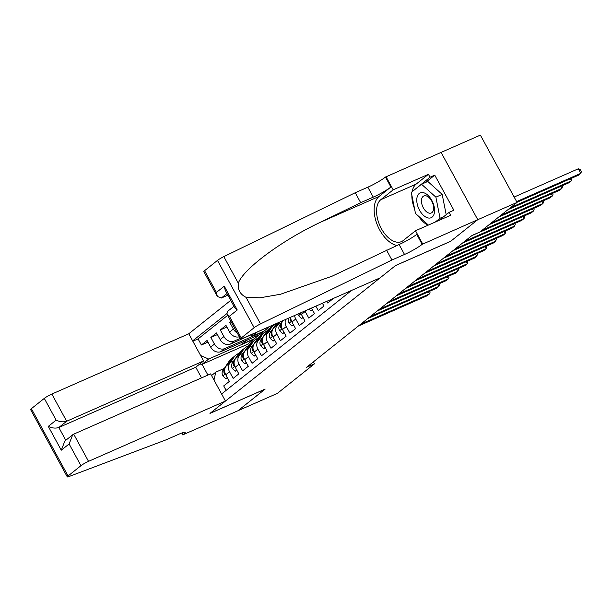 <?xml version="1.0" encoding="UTF-8"?>
<svg xmlns="http://www.w3.org/2000/svg" width="612" height="612" viewBox="0 0 612 612"><rect width="100%" height="100%" fill="white"/><g stroke="black" fill="none" stroke-linecap="round" stroke-linejoin="round"><path stroke-width="0.92" d="M230.732 300.354L188.779 333.777L51.844 394.059L66.662 421.247L58.813 427.497L65.79 440.28M441.091 152.411L480.382 135.114L517.071 202.404L477.72 219.723L450.531 241.38L395.444 265.631L210.092 413.307L265.18 389.056L237.992 410.721L277.343 393.401L314.461 363.826L313.39 361.868M226.126 390.364L223.701 385.912L229.378 381.391L225.759 374.758L229.538 371.744A8.346 6.801 -128.5 0 1 230.632 362.442A8.346 6.801 -128.5 0 1 231.872 361.692L233.784 360.851M229.538 371.744L233.157 378.377L238.833 373.856L235.215 367.223L238.994 364.209A8.346 6.801 -128.5 0 1 240.088 354.906A8.346 6.801 -128.5 0 1 241.327 354.164L243.239 353.323M238.994 364.209L242.612 370.841L248.288 366.32L244.67 359.688L248.449 356.674A8.346 6.801 -128.5 0 1 249.543 347.371A8.346 6.801 -128.5 0 1 250.782 346.629L252.695 345.788M248.449 356.674L252.067 363.306L257.744 358.785L254.125 352.152L257.904 349.138A8.346 6.801 -128.5 0 1 259.006 339.836A8.346 6.801 -128.5 0 1 260.238 339.094L262.15 338.252M257.904 349.138L261.531 355.779L267.199 351.257L263.581 344.617L267.368 341.603A8.346 6.801 -128.5 0 1 268.461 332.301A8.346 6.801 -128.5 0 1 269.693 331.559L271.606 330.717M267.368 341.603L270.986 348.243L276.655 343.722L273.036 337.082L276.823 334.068A8.346 6.801 -128.5 0 1 277.917 324.765A8.346 6.801 -128.5 0 1 279.149 324.023L281.061 323.182M276.823 334.068L280.441 340.708L286.118 336.187L282.499 329.547L286.278 326.533A8.346 6.801 -128.5 0 1 285.705 319.418M286.278 326.533L289.897 333.173L295.573 328.652L291.955 322.011L295.734 318.997A8.346 6.801 -128.5 0 1 294.632 315.486M295.734 318.997L299.352 325.638L305.028 321.116L301.41 314.476L305.189 311.462A8.346 6.801 -128.5 0 1 304.929 310.957M305.189 311.462L308.808 318.102L314.484 313.581L311.477 308.073M315.853 306.145L318.271 310.567L323.939 306.046L322.417 303.254M326.793 301.334L327.726 303.032L333.356 298.442M230.969 321.43L229.76 322.394L231.152 321.782M239.323 336.753A8.346 6.801 51.5 0 1 229.599 332.048L225.981 325.408L220.305 329.929L226.868 327.038M270.336 326.181L230.403 344.082A8.346 6.801 51.5 0 1 220.144 339.576L216.526 332.943L210.849 337.464L217.413 334.573M517.071 202.404L479.953 231.971L472.082 235.436L306.589 367.292L314.461 363.826M221.59 393.975L351.548 290.432M226.769 313.681L192.642 340.876M268.706 327.221L263.764 331.421L224.726 348.603A8.346 6.801 -128.5 0 1 214.468 344.097L210.849 337.464M263.764 331.421L259.978 334.435L220.947 351.617L224.726 348.603M240.225 338.413L234.189 341.068A8.346 6.801 -128.5 0 1 223.923 336.562L220.305 329.929M227.649 315.341L198.074 338.903L201.394 345L207.958 342.108M220.947 351.617A8.346 6.801 51.5 0 1 210.689 347.111L207.063 340.479L201.394 345M237.265 332.982A8.346 6.801 -128.5 0 1 233.379 329.034L229.76 322.394M211.538 375.531L215.799 372.142L224.321 368.386M259.251 334.756L247.684 344.227L202.044 364.324L207.912 375.079M247.684 344.227L248.434 345.589M254.309 338.956L208.661 359.045L202.044 364.324L199.703 364.071M300.691 312.816A8.346 6.801 51.5 0 0 301.41 314.476M290.83 317.161A8.346 6.801 51.5 0 0 291.955 322.011M283.341 320.459A8.346 6.801 51.5 0 0 282.499 329.547M277.917 324.765L274.13 327.78A8.346 6.801 51.5 0 0 273.036 337.082M268.461 332.301L264.675 335.315A8.346 6.801 51.5 0 0 263.581 344.617M259.006 339.836L255.219 342.85A8.346 6.801 51.5 0 0 254.125 352.152M249.543 347.371L245.764 350.385A8.346 6.801 51.5 0 0 244.67 359.688M256.902 332.415L251.861 336.432L263.665 331.237M251.073 334.986L251.861 336.432M240.088 354.906L236.308 357.921A8.346 6.801 51.5 0 0 235.215 367.223M247.447 339.951L242.406 343.967L254.21 338.773M241.61 342.521L242.406 343.967M198.074 338.903L192.826 341.213M200.629 355.518L208.661 359.045M230.632 362.442L226.853 365.456A8.346 6.801 51.5 0 0 225.759 374.758M215.799 372.142L213.978 380.006M516.627 201.593L580.803 173.341L578.439 175.223L516.995 202.266M514.149 197.041L578.325 168.79L580.803 173.341L581.4 171.635L580.406 169.822L578.325 168.79M428.186 217.979A13.563 7.681 -113.8 0 0 434.222 206.963A13.563 7.681 -113.8 0 0 423.167 192.612A13.563 7.681 -113.8 0 0 417.132 203.628A13.563 7.681 -113.8 0 0 428.186 217.979M429.257 213.16A9.287 5.263 -113.8 0 0 431.284 212.976A9.287 5.263 -113.8 0 0 432.967 203.98A9.287 5.263 -113.8 0 0 425.822 195.794A9.287 5.263 -113.8 0 0 423.802 195.978A9.287 5.263 -113.8 0 0 422.112 204.974A9.287 5.263 -113.8 0 0 429.257 213.16M428.4 225.071L415.472 213.435L411.302 192.359L421.515 184.227L427.811 181.458L442.185 194.394L446.194 214.682M421.515 184.227L435.889 197.163L440.051 218.232L435.277 222.041M442.185 194.394L435.889 197.163M443.822 216.572L440.051 218.232M380.075 277.879L243.14 338.153A6.258 0.765 151.4 0 1 240.485 338.887A6.258 0.765 151.4 0 1 241.258 337.969L254.164 327.688L217.482 260.398A6.258 0.765 -28.6 0 1 223.831 256.627L355.243 192.726L367.835 187.188A14.604 1.782 151.4 0 0 385.476 177.067L441.084 152.403L477.765 219.685L450.677 241.273L395.589 265.516L380.075 277.879M355.243 192.726L360.675 202.687L320.374 222.278C281.597 240.524 242.857 269.303 238.336 283.234C237.578 289.637 240.133 294.326 246.009 297.302L260.024 297.799L280.48 294.265L331.949 276.249L399.093 244.517A14.604 1.782 151.4 0 0 416.734 234.388L422.158 244.349L477.765 219.685M386.501 250.056L391.932 260.016L404.524 254.47A14.604 1.782 151.4 0 0 422.158 244.349M320.374 222.278L379.08 196.437L390.9 187.02A14.604 1.782 151.4 0 1 373.266 197.141L360.675 202.687M204.576 270.688L216.418 292.421L217.344 296.453L203.796 271.606A6.258 0.765 -28.6 0 1 204.576 270.688L217.482 260.398M246.009 297.302L260.513 323.909L391.932 260.016M412.167 191.671A23.478 13.296 66.2 0 1 416.099 184.143L428.438 174.313L430.029 177.22L412.457 191.441M439.041 220.381L449.162 212.318L453.882 210.245L434.749 175.147L430.029 177.22M449.162 212.318L450.746 215.233L415.494 230.747L422.678 243.936M385.996 176.646L393.179 189.835L380.84 199.665A23.478 13.296 -113.8 0 0 380.557 227.06A23.478 13.296 -113.8 0 0 401.457 241.61A23.478 13.296 -113.8 0 0 403.147 240.585L415.494 230.747M428.438 174.313L393.179 189.835M227.893 295.145L221.284 298.052L217.344 296.453M379.08 196.437A27.18 15.399 -113.8 0 0 376.709 223.342A27.18 15.399 -113.8 0 0 396.844 245.504M260.513 323.909A6.258 0.765 151.4 0 0 254.164 327.688M427.972 225.254A23.478 13.296 66.2 0 1 418.447 216.113M414.515 208.615A23.478 13.296 66.2 0 1 411.845 195.098M413.039 190.982L412.419 191.25M434.749 175.147L425.615 182.422M216.418 292.421L224.275 286.164L225.193 290.195L234.786 307.79L237.257 309.986L229.408 316.243L226.937 314.048L227.457 311.477L233.968 306.291M201.555 377.872L195.748 367.223L203.597 360.965L66.662 421.247C63.449 422.295 59.938 421.92 56.128 420.13L44.286 398.397L31.373 408.678L68.062 475.968A6.258 0.765 151.4 0 0 67.282 476.886A6.258 0.765 151.4 0 0 68.896 476.58L166.388 439.714L178.979 434.168A14.604 1.782 -28.6 0 1 185.184 432.454A14.604 1.782 -28.6 0 1 183.378 434.597L237.946 410.759L265.019 389.133M203.597 360.965L188.779 333.777M265.042 389.171L209.954 413.421L225.461 401.067L88.526 461.341A6.258 0.765 151.4 0 0 80.968 465.678L68.062 475.968M182.858 435.01L181.779 433.028M225.461 401.067L210.635 373.878L73.708 434.153L88.526 461.341M67.282 476.886L30.6 409.596A6.258 0.765 -28.6 0 1 31.373 408.678M44.286 398.397A6.258 0.765 -28.6 0 1 51.844 394.059M195.748 367.223L58.813 427.497C55.6 428.545 52.089 428.178 48.279 426.38L56.128 420.13M80.968 465.678L69.118 443.952L72.713 434.765L73.708 434.153M69.118 443.952L61.269 450.202L64.864 441.015L72.713 434.765M510.439 207.682L571.348 180.869L568.984 182.758L508.075 209.572M571.463 178.291L571.945 179.171L571.348 180.869L570.239 178.834M500.983 215.217L561.893 188.404L559.529 190.294L498.612 217.107M562.007 185.826L562.489 186.706L561.893 188.404L560.783 186.369M491.52 222.753L552.437 195.939L550.073 197.821L489.156 224.642M552.552 193.361L553.026 194.241L552.437 195.939L551.328 193.905M482.065 230.288L542.982 203.475L540.618 205.357L471.829 235.635M543.096 200.897L543.571 201.776L542.982 203.475L541.865 201.44M464.738 241.289L533.526 211.01L531.162 212.892L462.374 243.171M533.633 208.432L534.115 209.312L533.526 211.01L532.409 208.967M455.282 248.824L524.063 218.545L521.699 220.427L452.918 250.706M524.178 215.967L524.66 216.847L524.063 218.545L522.954 216.503M309.022 309.152L310.85 310.95L312.38 309.726M445.827 256.359L514.608 226.08L512.244 227.962L443.463 258.241M514.723 223.502L515.205 224.382L514.608 226.08L513.499 224.038M310.85 310.95L312.625 310.169M302.925 317.261L301.395 318.485L298.465 315.601A5.531 4.506 -128.5 0 1 297.891 314.055M436.371 263.894L505.152 233.616L502.789 235.498L434.007 265.776M299.903 313.168L300.844 313.245M505.267 231.038L505.749 231.917L505.152 233.616L504.043 231.573M301.395 318.485L303.17 317.704M293.469 324.796L291.932 326.02L289.009 323.136A5.531 4.506 -128.5 0 1 288.956 317.988M426.916 271.422L495.697 241.151L493.333 243.033L424.552 273.312M290.356 317.368A5.531 4.506 51.5 0 0 290.256 320.252L290.853 321.04L291.388 320.78M495.812 238.573L496.286 239.445L495.697 241.151L494.588 239.108M291.932 326.02L293.706 325.24M284.014 332.331L282.476 333.555L279.554 330.671A5.531 4.506 -128.5 0 1 279.546 325.446L282.698 320.742M417.453 278.957L486.242 248.686L483.878 250.568L415.089 280.847M281.489 323.794L281.344 324.008A5.531 4.506 51.5 0 0 280.801 327.787L281.398 328.575L281.925 328.307M486.356 246.1L486.831 246.98L486.242 248.686L485.125 246.644M282.476 333.555L284.251 332.775M277.657 324.98L279.569 322.119M274.558 339.867L273.021 341.091L270.091 338.207A5.531 4.506 -128.5 0 1 270.091 332.982L276.44 323.496M407.997 286.493L476.786 256.214L474.422 258.103L405.634 288.382M275.859 326.41L278.376 322.646M277.626 322.975L274.727 327.313M272.034 331.329L271.889 331.543A5.531 4.506 51.5 0 0 271.338 335.322L271.942 336.11L272.47 335.843M476.893 253.636L477.375 254.516L476.786 256.214L475.669 254.179M273.021 341.091L274.796 340.303M268.201 332.507L271.713 327.259A15.966 13.013 -128.5 0 1 273.954 324.819A15.966 13.013 -128.5 0 1 274.773 324.23M265.103 347.402L263.565 348.618L260.635 345.742A5.531 4.506 -128.5 0 1 260.635 340.509L266.985 331.023A15.966 13.013 -128.5 0 1 269.219 328.59L271.017 327.16A15.966 13.013 51.5 0 0 268.783 329.593L265.264 334.848M398.542 294.028L467.323 263.749L464.959 265.639L396.178 295.91M266.404 333.945L269.915 328.69A15.966 13.013 -128.5 0 1 272.156 326.257L273.954 324.819M271.606 326.724A15.966 13.013 51.5 0 0 271.017 327.16M262.579 338.864L262.433 339.079A5.531 4.506 51.5 0 0 261.882 342.858L262.479 343.646L263.015 343.378M467.438 261.171L467.92 262.051L467.323 263.749L466.214 261.714M263.565 348.618L265.34 347.838M258.738 340.043L262.257 334.795A15.966 13.013 -128.5 0 1 264.491 332.354A15.966 13.013 -128.5 0 1 267.13 330.817M255.64 354.937L254.11 356.153L251.18 353.269A5.531 4.506 -128.5 0 1 251.18 348.044L257.53 338.558A15.966 13.013 -128.5 0 1 259.763 336.126L261.561 334.695A15.966 13.013 51.5 0 0 259.327 337.128L255.808 342.383M389.087 301.563L457.868 271.284L455.504 273.166L386.723 303.445M256.948 341.481L260.46 336.225A15.966 13.013 -128.5 0 1 262.701 333.785L264.491 332.354M262.143 334.259A15.966 13.013 51.5 0 0 261.561 334.695M253.123 346.4L252.978 346.614A5.531 4.506 51.5 0 0 252.427 350.393L253.024 351.181L253.559 350.913M457.983 268.706L458.464 269.586L457.868 271.284L456.759 269.249M254.11 356.153L255.885 355.373M249.283 347.578L252.802 342.33A15.966 13.013 -128.5 0 1 255.036 339.889A15.966 13.013 -128.5 0 1 257.675 338.352M246.185 362.465L244.655 363.689L241.725 360.805A5.531 4.506 -128.5 0 1 241.725 355.58L248.074 346.094A15.966 13.013 -128.5 0 1 250.308 343.661L252.106 342.23A15.966 13.013 51.5 0 0 249.872 344.663L246.353 349.919M379.631 309.098L448.412 278.82L446.049 280.701L377.267 310.98M247.485 349.008L251.004 343.76A15.966 13.013 -128.5 0 1 253.238 341.32L255.036 339.889M252.687 341.794A15.966 13.013 51.5 0 0 252.106 342.23M243.668 353.935L243.522 354.149A5.531 4.506 51.5 0 0 242.972 357.928L243.568 358.716L244.104 358.448M448.527 276.242L449.009 277.121L448.412 278.82L447.303 276.785M244.655 363.689L246.429 362.908M239.828 355.113L243.347 349.865A15.966 13.013 -128.5 0 1 245.58 347.425A15.966 13.013 -128.5 0 1 248.22 345.887M236.729 370L235.192 371.224L232.269 368.34A5.531 4.506 -128.5 0 1 232.269 363.115L238.619 353.629A15.966 13.013 -128.5 0 1 240.853 351.196L242.65 349.758A15.966 13.013 51.5 0 0 240.409 352.198L236.898 357.446M370.176 316.633L438.957 286.355L436.593 288.237L367.812 318.515M238.03 356.544L241.549 351.296A15.966 13.013 -128.5 0 1 243.783 348.855L245.58 347.425M243.232 349.33A15.966 13.013 51.5 0 0 242.65 349.758M234.205 361.47L234.059 361.684A5.531 4.506 51.5 0 0 233.516 365.463L234.113 366.244L234.648 365.984M439.072 283.777L439.546 284.656L438.957 286.355L437.848 284.312M235.192 371.224L236.966 370.444M230.372 362.648L233.883 357.4A15.966 13.013 -128.5 0 1 236.125 354.96A15.966 13.013 -128.5 0 1 238.757 353.415M227.274 377.535L225.736 378.759L222.814 375.875A5.531 4.506 -128.5 0 1 222.806 370.65L229.156 361.164A15.966 13.013 -128.5 0 1 231.397 358.731L233.195 357.293A15.966 13.013 51.5 0 0 230.953 359.734L227.442 364.982M360.713 324.169L429.502 293.89L427.138 295.772L358.349 326.051M228.574 364.079L232.093 358.831A15.966 13.013 -128.5 0 1 234.327 356.391L236.125 354.96M233.776 356.865A15.966 13.013 51.5 0 0 233.195 357.293M224.749 369.005L224.604 369.22A5.531 4.506 51.5 0 0 224.061 372.999L224.658 373.779L225.185 373.519M429.616 291.312L430.091 292.192L429.502 293.89L428.385 291.848M225.736 378.759L227.511 377.979M230.403 344.082L234.189 341.068M210.689 347.111L214.468 344.097M220.144 339.576L223.923 336.562M229.599 332.048L233.379 329.034M399.093 244.517L404.524 254.47M373.266 197.141L367.835 187.188M224.275 286.164L237.257 309.986M229.408 316.243L241.258 337.969M223.831 256.627L238.336 283.234M390.9 187.02L385.476 177.067M416.099 184.143L380.84 199.665M226.998 293.5L221.284 298.052M61.269 450.202L48.279 426.38M182.407 432.806L183.378 434.597M298.534 315.67L301.02 313.688M289.078 323.205L291.564 321.224M291.098 319.885L290.256 320.252M279.623 330.74L282.109 328.759M279.546 325.446L281.344 324.008M281.642 327.42L280.801 327.787M270.167 338.275L272.654 336.294M270.091 332.982L271.889 331.543M272.187 334.948L271.338 335.322M260.712 345.811L263.198 343.829M269.915 328.69L271.713 327.259M266.985 331.023L268.783 329.593M260.635 340.509L262.433 339.079M262.732 342.483L261.882 342.858M251.257 353.346L253.743 351.365M260.46 336.225L262.257 334.795M257.53 338.558L259.327 337.128M251.18 348.044L252.978 346.614M253.269 350.018L252.427 350.393M241.794 360.881L244.28 358.9M251.004 343.76L252.802 342.33M248.074 346.094L249.872 344.663M241.725 355.58L243.522 354.149M243.813 357.553L242.972 357.928M232.338 368.416L234.824 366.435M241.549 351.296L243.347 349.865M238.619 353.629L240.409 352.198M232.269 363.115L234.059 361.684M234.358 365.089L233.516 365.463M222.883 375.952L225.369 373.97M232.093 358.831L233.883 357.4M229.156 361.164L230.953 359.734M222.806 370.65L224.604 369.22M224.902 372.624L224.061 372.999M226.937 314.048L240.485 338.887"/></g></svg>
